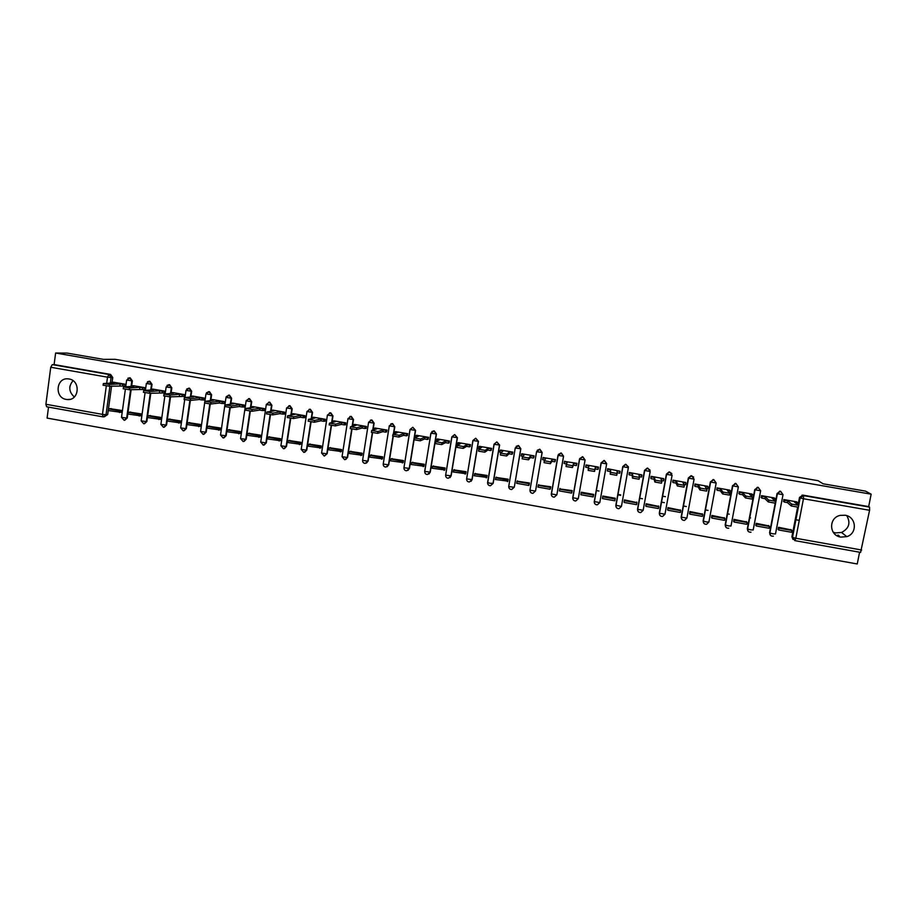 <?xml version="1.0" encoding="UTF-8"?>
<svg xmlns="http://www.w3.org/2000/svg" width="917" height="917" viewBox="0 0 917 917"><rect width="100%" height="100%" fill="white"/><g stroke="black" fill="none" stroke-linecap="round" stroke-linejoin="round"><path stroke-width="1.38" d="M131.681 385.793L132.357 380.922L130.191 377.85L129.377 377.85M151.362 389.255L152.039 384.361L149.884 381.289L149.047 381.277M171.124 392.74L171.811 387.811L169.645 384.727L168.785 384.727M190.965 396.236L191.676 391.272L189.498 388.189L188.604 388.2M212.687 399.56L210.921 399.755L210.807 400.546L211.609 394.757L209.431 391.662L208.503 391.674M230.763 404.133L231.623 398.253L229.445 395.158L228.482 395.17M250.845 407.744L251.728 401.761L249.539 398.654L248.541 398.677M271.008 411.366L271.913 405.291L269.713 402.173L268.67 402.208M291.239 415.034L292.179 408.833L289.978 405.704L288.866 405.761M311.562 418.725L312.537 412.386L310.324 409.257L309.144 409.326M331.965 422.45L332.974 415.951L330.762 412.822L329.478 412.914M352.46 426.21L353.492 419.539L351.28 416.398L349.881 416.536M373.024 430.027L374.113 423.138L371.878 419.986L370.33 420.192M393.668 433.901L394.803 426.749L392.579 423.597L390.825 423.895M414.381 437.856L415.584 430.382L412.81 427.265L415.344 430.463L409.211 468.53L406.609 470.776C404.81 470.639 403.927 469.619 403.95 467.739L409.452 468.404L414.06 439.873M428.927 474.02L430.256 472.117L436.458 434.016L434.222 430.852L431.884 431.575M457.423 437.684L454.649 434.566L457.228 437.776L450.935 475.992L448.344 478.238C446.522 478.112 445.628 477.081 445.651 475.178L451.13 475.843L457.423 437.684L451.84 436.836L454.649 434.566L451.932 436.95L445.651 475.178L451.829 436.893M478.468 441.352L475.705 438.234L478.307 441.455L471.934 479.74L469.355 481.987C467.51 481.872 466.604 480.84 466.627 478.915L472.106 479.591L478.468 441.352L472.897 440.515L475.705 438.234L472.989 440.63L466.627 478.915L472.885 440.561M494.034 444.206L496.842 441.925L494.034 444.206L487.603 482.537L490.033 483.293L493.163 483.351L499.605 445.043L496.842 441.925L499.467 445.158L493.014 483.5L490.446 485.758C488.52 485.574 487.569 484.52 487.592 482.583M515.262 447.943L508.752 486.308L515.262 447.909L518.46 445.662L520.718 448.872L514.311 487.122L520.833 448.757L518.575 445.559L516.202 446.281M536.583 451.657L529.992 490.102L536.583 451.634L539.792 449.387L542.073 452.597L535.551 490.916L542.153 452.482L539.884 449.273L537.247 450.27M551.323 493.919L556.814 494.893L554.281 497.163C552.263 497.014 551.277 495.937 551.323 493.931L557.995 455.394L561.227 453.124L563.508 456.334L556.883 494.722L563.565 456.219L561.296 453.009L558.384 454.385M572.747 497.736L578.26 498.722L575.738 500.991C573.687 500.854 572.689 499.765 572.747 497.736L579.498 459.13L582.742 456.872L585.035 460.093L578.306 498.55L585.069 459.967L582.788 456.758L579.647 458.603M606.687 463.589L604.372 460.517L601.116 462.776L604.36 460.643L606.653 463.876L599.798 502.573L597.299 504.831C595.225 504.717 594.216 503.639 594.262 501.588L594.491 503.009M628.386 466.822L625.566 464.254L622.781 466.558L626.07 464.426L628.363 467.67L621.428 506.436L618.952 508.694C616.843 508.603 615.823 507.514 615.869 505.439L622.792 466.696L628.363 467.67M650.084 470.146L647.31 468.048L644.536 470.352L647.872 468.232L650.176 471.476L644.571 470.49L637.567 509.313L643.149 510.31L650.176 471.498M671.829 473.562L669.146 471.865L666.395 474.169L669.765 472.049L672.081 475.293L666.453 474.318L659.369 513.211L664.974 514.208L672.069 475.327M693.642 477.092L691.074 475.694L688.335 477.998L691.762 475.877L694.077 479.144L688.426 478.158L681.251 517.119L686.879 518.128L694.066 479.178M840.786 537.098L846.838 536.628C857.727 533.43 856.386 516.684 845.107 515.239L840.259 515.377C828.441 517.601 828.899 535.551 840.786 537.098M833.198 532.215L835.616 532.926L841.519 532.456C849.085 528.501 850.827 522.908 846.769 515.652M66.276 399.422L67.296 399.548C79.263 400.878 80.948 380.544 68.981 378.973L68.179 378.87C56.097 377.3 54.229 397.806 66.276 399.422M48.521 407.114L47.088 418.083L857.246 563.978L859.596 552.217M73.028 380.693C68.351 386.435 68.786 391.868 74.346 396.981M102.933 416.834L46.641 406.781L45.896 404.271L50.744 367.258L52.28 364.611L54.103 364.588L110.59 374.434L112.745 377.495L112.08 382.343M111.576 386.068L107.702 414.518L106.04 414.702L103.483 416.914M67.067 353.079L55.628 353.022L871.15 494.183L865.533 491.134L823.111 483.798L818.147 480.714L114.98 359.304L103.472 359.372L67.067 353.079M54.103 364.588L55.628 353.022M792.976 539.414L791.91 536.697L797.607 507.296M798.054 504.958L799.509 497.415L800.151 497.908L803.59 495.616L869.568 507.124L869.58 510.288L860.604 552.401L794.982 540.64M869.568 507.124L868.674 506.597L871.15 494.183M796.713 501.863L783.783 499.559L783.92 501.737M791.291 529.911L778.453 527.286L778.132 529.373M768.95 525.934L756.158 523.32L755.837 525.407M774.303 497.942L761.431 495.638L761.511 497.805M746.702 521.991L733.967 519.377L733.646 521.452M751.997 494.045L739.171 491.741L739.205 493.896M724.545 518.059L711.867 515.446L711.558 517.52M729.772 490.159L717.014 487.867L716.991 489.999M702.479 514.15L689.871 511.526L689.561 513.6M707.649 486.297L694.948 484.004L694.88 486.125M680.517 510.265L667.954 507.628L667.656 509.703M685.629 482.457L672.986 480.153L672.86 482.262M658.647 506.402L646.141 503.754L645.843 505.817M663.69 478.651L651.104 476.324L650.944 478.422M636.856 502.596L624.42 499.891L624.122 501.943M641.854 474.88L629.326 472.507L629.108 474.593M615.135 498.94L615.261 498.252L602.801 496.04L602.503 498.091M620.087 471.235L607.639 468.713L607.375 470.788M593.253 496.452L593.654 494.412M593.31 496.464L593.677 494.412L581.263 492.211L581 493.873M598.067 469.149L598.446 467.108M598.136 469.16L598.503 467.108L586.055 464.93L585.745 466.799M571.75 492.624L572.185 490.595L559.725 488.956M576.472 465.366L576.942 463.337L564.505 461.4M550.36 488.807L550.773 486.789L538.394 485.036M554.957 461.595L555.484 459.577L543.116 457.56M529.052 485.013L529.464 482.995L517.142 481.207M533.545 457.847L534.107 455.841L521.807 453.789M507.835 481.23L508.236 479.213L495.971 477.413M512.213 454.098L512.832 452.115L500.59 450.052M486.698 477.47L487.11 475.453L474.903 473.642M490.985 450.385L491.65 448.402L479.453 446.338M465.664 473.722L466.065 471.716L453.915 469.894M469.836 446.671L470.547 444.711L458.408 442.636M444.711 469.997L445.112 467.991L433.007 466.168M448.78 442.98L449.536 441.031L437.443 438.956M423.849 466.272L424.25 464.277L412.192 462.466M427.815 439.312L428.617 437.363L416.582 435.3M403.079 462.581L403.469 460.575L391.467 458.764M406.93 435.644L407.778 433.718L395.8 431.655M382.389 458.89L382.779 456.895L370.823 455.096M386.149 431.999L387.031 430.084L375.099 428.033M361.791 455.222L362.169 453.239L350.271 451.428M365.447 428.377L366.066 428.48L366.376 426.474L354.489 424.422M341.273 451.565L341.651 449.582L329.811 447.783M344.826 424.754L345.491 424.88L345.801 422.863L333.971 420.823M320.847 447.932L321.214 445.949L309.419 444.16M324.297 421.155L325.008 421.281L325.317 419.287L313.534 417.246M300.501 444.309L300.868 442.326L289.13 440.538M303.859 417.579L304.616 417.705L304.914 415.71L293.188 413.682M280.247 440.699L280.602 438.727L268.91 436.939M283.491 414.003L284.304 414.152L284.602 412.157L272.922 410.128M260.061 437.111L260.428 435.139L248.782 433.363M263.225 410.449L264.073 410.598L264.371 408.615L252.737 406.598M239.979 433.535L240.334 431.563L228.734 429.786M243.028 406.919L243.933 407.068L244.22 405.085L232.631 403.079M219.965 429.97L220.321 427.998L208.767 426.233M222.923 403.388L223.874 403.56L224.161 401.566L212.618 399.571M200.032 426.416L200.387 424.456L188.879 422.703M202.898 399.881L203.895 400.053L204.182 398.07L192.685 396.075M180.19 422.886L180.534 420.926L169.083 419.172M182.964 396.385L183.996 396.568L184.283 394.585L172.832 392.602M160.429 419.367L160.762 417.407L149.356 415.665M163.1 392.9L164.177 393.095L164.464 391.112L153.059 389.14M140.748 415.86L141.08 413.899L129.721 412.169M143.327 389.438L144.45 389.633L144.726 387.662L133.366 385.69M121.136 412.363L121.468 410.415L110.155 408.684M123.635 385.988L124.792 386.183L125.067 384.223L113.765 382.251M665.444 496.682L662.475 496.166M131.154 389.61L127.245 418.003L124.116 420.273L121.514 417.338L126.672 418.072L130.592 389.656M150.812 393.187L146.869 421.511L143.751 423.792L141.161 420.846L146.319 421.579L150.273 393.233M170.551 396.786L166.562 425.029L163.478 427.311L160.876 424.365L166.046 425.11L170.035 396.832M190.369 400.42L186.346 428.56L183.274 430.852L180.683 427.895L185.853 428.64L189.876 400.442M210.268 404.042L206.21 432.102L203.161 434.406L200.559 431.448L205.74 432.194L209.798 404.019M230.259 407.618L226.167 435.667L223.118 437.982L220.527 435.013L225.708 435.758L229.823 407.584M250.33 411.206L246.192 439.243L243.165 441.57L240.575 438.59L245.756 439.346L249.917 411.16M270.492 414.782L266.308 442.842L263.305 445.169L260.726 442.017L265.896 442.934L270.102 414.736M290.746 418.358L286.505 446.441L283.513 448.78L280.911 445.788L286.115 446.545L290.38 418.312M311.069 421.946L306.782 450.064L303.814 452.402L301.212 449.41L306.416 450.178L310.737 421.9M331.495 425.545L327.14 453.697L324.205 456.047L321.592 453.044L326.807 453.812L331.175 425.488M352.002 429.133L347.589 457.354L344.677 459.715L342.052 456.689L347.279 457.468L351.704 429.076M372.589 432.732L368.13 461.022L365.23 463.383C363.453 463.223 362.57 462.214 362.593 460.357L367.832 461.148L372.325 432.664M393.278 436.32L388.751 464.701L385.885 467.074C384.085 466.925 383.203 465.905 383.237 464.036L388.476 464.827L393.038 436.251M594.273 501.519L601.116 462.776M616.178 507.067L615.869 505.256L622.781 466.558M637.957 511.124L637.544 509.13L644.536 470.352M659.827 515.171L659.312 513.016L666.395 474.169M681.801 519.205L681.171 516.924L688.335 477.998M703.866 523.252L703.133 520.845L710.377 481.849L713.85 479.729L716.166 482.995L710.492 482.01L703.236 521.039L706.262 521.922L708.887 522.06L716.166 483.041M726.012 527.298L725.187 524.776L732.523 485.712L736.03 483.603L738.357 486.87L732.66 485.872L725.313 524.982L728.407 525.877L730.998 526.003L738.345 486.927M748.261 531.344L747.332 528.731L754.748 489.598L758.313 487.489L760.64 490.767L754.92 489.77L747.493 528.949L750.645 529.843L753.189 529.969L760.629 490.824M770.589 535.39L769.569 532.708L777.077 493.495L780.688 491.386L783.026 494.676L777.284 493.667L769.764 532.926L772.974 533.832L775.484 533.946L783.015 494.744M620.614 495.329L617.771 494.825M799.28 520.352L795.922 519.767M750.599 517.945L749.613 517.773M729.279 514.162L727.41 513.829M708.039 510.391L705.311 509.909M686.329 506.539L683.303 506.001M664.355 502.642L661.386 502.115M642.473 498.756L639.573 498.24M620.683 494.893L617.852 494.389M598.996 491.042L596.21 490.549M838.298 535.092L836.785 535.608M69.772 387.627L69.979 386.011M124.827 420.204L127.245 418.003M144.485 423.711L146.869 421.511M164.223 427.23L166.562 425.029M184.042 430.761L186.346 428.56M203.941 434.314L206.21 432.102M223.943 437.868L226.167 435.667M244.014 441.444L246.192 439.243M264.188 445.032L266.308 442.842M284.442 448.619L286.505 446.441M304.799 452.23L306.782 450.064M324.549 455.932L327.14 453.697M345.778 459.474L347.589 457.354M366.41 463.108L368.13 461.022M387.146 466.742L388.751 464.701M407.985 470.387L409.452 468.404M449.972 477.654L451.13 475.843M471.12 481.265L472.106 479.591M508.855 486.457C508.832 488.406 509.76 489.437 511.629 489.54L514.196 487.282L508.843 486.572M551.369 493.999L551.438 494.825M572.77 497.805L572.907 498.928M713.724 479.58L710.377 481.849M735.881 483.442L732.523 485.712M758.141 487.328L754.748 489.598M780.482 491.214L777.077 493.495M104.286 416.811L107.702 414.518M868.674 506.597L802.937 495.134L799.509 497.415M839.33 535.929L838.172 536.319M798.122 507.17L791.325 505.978L791.68 504.121L798.489 505.313L794.374 501.943L797.481 502.482L797.148 504.224M783.852 499.57L784.631 500.235L784.276 502.046L787.382 502.596L787.737 500.774L791.68 504.121M784.631 500.235L787.737 500.774M776.917 495.558L777.226 494.664M796.655 501.805L797.481 502.482M772.733 517.394L773.157 515.916M778.693 529.98L791.497 532.261L791.841 530.45L779.037 528.169L778.693 529.98L778.063 529.304M778.407 527.504L779.037 528.169M790.89 529.499L791.841 530.45M787.382 502.596L791.325 505.978M784.276 502.046L783.439 501.312M775.106 503.135L768.331 501.943L768.687 500.086L775.461 501.278L771.873 498L774.968 498.539L774.407 500.315M761.5 495.65L762.165 496.303L761.821 498.114L764.916 498.653L765.259 496.842L768.687 500.086M762.165 496.303L765.259 496.842M774.246 497.885L774.968 498.539M756.33 525.991L769.076 528.261L769.42 526.461L756.663 524.192L756.33 525.991L755.78 525.326M756.124 523.538L756.663 524.192M768.584 525.533L769.42 526.461M764.916 498.653L768.331 501.943M761.821 498.114L761.099 497.392M752.513 497.323L752.181 499.112L745.441 497.92L745.785 496.074L752.525 497.255L749.476 494.08L752.559 494.618L751.631 496.326M739.24 491.753L739.469 494.194L742.541 494.733L742.885 492.922L745.785 496.074M739.813 492.383L742.885 492.922M751.929 493.976L752.559 494.618M734.058 522.025L746.747 524.283L747.091 522.484L734.391 520.226L734.058 522.025L733.589 521.372M733.932 519.584L734.391 520.226M746.381 521.578L747.091 522.484M742.541 494.733L745.441 497.92M739.469 494.194L738.85 493.484M729.691 493.312L729.359 495.1L722.653 493.919L722.997 492.074L729.703 493.254L727.17 490.171L730.23 490.71L729.898 492.509L728.958 492.349M717.083 487.878L717.209 490.286L720.269 490.824L720.613 489.025L722.997 492.074M717.541 488.486L720.613 489.025M729.714 490.091L730.23 490.71M711.89 518.082L724.522 520.329L724.854 518.529L712.222 516.282L711.89 518.082L711.5 517.417M711.833 515.641L712.222 516.282M724.27 517.647L724.854 518.529M720.269 490.824L722.653 493.919M717.209 490.286L716.693 489.598M706.973 489.323L706.64 491.111L699.958 489.942L700.301 488.096L706.984 489.265L704.955 486.274L708.016 486.812L707.683 488.612L706.388 488.394M695.017 484.016L695.052 486.4L698.101 486.938L698.433 485.139L700.301 488.096M695.384 484.6L698.433 485.139M707.592 486.216L708.016 486.812M689.813 514.139L702.388 516.386L702.72 514.597L690.134 512.351L689.813 514.139L689.504 513.486M689.836 511.697L690.134 512.351M702.262 513.726L702.72 514.597M698.101 486.938L699.958 489.942M695.052 486.4L694.639 485.712M684.357 485.345L684.025 487.133L677.376 485.976L677.709 484.13L684.357 485.299L682.844 482.411L685.893 482.938L685.561 484.738L683.922 484.451M673.055 480.164L672.986 482.537L676.012 483.064L676.345 481.265L677.709 484.13M673.307 480.737L676.345 481.265M685.572 482.353L685.893 482.938M667.828 510.23L680.357 512.465L680.689 510.666L668.161 508.442L667.61 509.554M667.931 507.777L668.161 508.442M680.334 509.829L680.689 510.666M676.012 483.064L677.376 485.976M672.986 482.537L672.677 481.838M661.833 481.379L661.501 483.19L654.887 482.021L655.219 480.187L661.833 481.345L660.836 478.548L663.862 479.075L663.53 480.875L661.547 480.531M651.173 476.336L651.013 478.685L654.039 479.213L654.36 477.413L655.219 480.187M651.334 476.886L654.36 477.413M645.946 506.333L658.417 508.557L658.738 506.769L646.267 504.545L645.809 505.622M646.13 503.846L646.267 504.545M658.521 505.955L658.738 506.769M654.039 479.213L654.887 482.021M651.013 478.685L650.806 477.963M639.413 477.436L639.092 479.247L632.489 478.089L632.822 476.255L639.413 477.413L638.908 474.708L641.923 475.235L641.602 477.035L639.264 476.622M629.394 472.519L629.131 474.846L632.145 475.373L632.466 473.585L632.822 476.255M629.452 473.057L632.466 473.585M624.156 502.447L636.57 504.659L636.891 502.883L624.477 500.671L624.11 501.633M624.431 499.891L624.477 500.671M636.788 502.08L636.891 502.883M632.145 475.373L632.489 478.089M629.131 474.846L629.051 474.055M617.095 473.504L616.763 475.327L610.206 474.181L610.527 472.347L617.095 473.504L617.084 470.891L620.087 471.418L619.766 473.206L617.095 472.736M607.719 468.725L607.352 471.029L610.355 471.556L610.665 469.768L610.527 472.347M607.673 469.24L610.665 469.768M602.458 498.584L614.826 500.785L615.135 499.008L602.767 496.808L602.458 498.584L602.595 497.163M602.847 496.051L602.767 496.808M615.147 498.24L615.135 499.008M610.355 471.556L610.206 474.181M607.352 471.029L607.455 469.756M594.869 469.607L594.548 471.43L588.175 470.41L588.336 468.461L594.869 469.607L595.351 467.085L598.342 467.601L598.033 469.389L595.041 468.874L595.351 467.085M586.123 464.942L585.665 467.223L588.519 467.727M585.986 465.435L588.966 465.962L588.336 468.461M580.851 494.733L593.161 496.922L593.482 495.146L581.16 492.956L580.851 494.733M581.355 492.223L581.16 492.956M593.608 494.401L593.482 495.146M594.548 471.43L595.041 468.874M572.747 465.721L572.426 467.544L566.076 466.535L566.236 464.598L572.747 465.721L573.721 463.291L576.69 463.819L576.38 465.595L576.701 464.736M564.62 461.182L564.07 463.44L566.568 463.876M564.379 461.652L567.359 462.179L566.236 464.575M559.955 488.417L559.336 490.904L571.6 493.082L571.91 492.165M559.645 489.128L571.91 491.317L571.6 493.082M572.151 490.584L571.91 491.317M572.426 467.544L573.412 465.079L576.38 465.595M573.412 465.079L573.721 463.291M550.716 461.859L550.395 463.681L544.068 462.672L544.228 460.747L550.716 461.859L552.172 459.52L555.14 460.036L555.209 461.171M543.208 457.434L542.577 459.669L544.709 460.047M542.875 457.892L545.833 458.408L544.24 460.724M538.646 484.623L537.924 487.087L550.131 489.265L550.464 488.589M538.222 485.322L550.441 487.489L550.131 489.265M550.773 486.835L550.441 487.489M550.395 463.681L551.862 461.297L554.831 461.813M551.862 461.297L552.172 459.52M528.777 458.007L528.467 459.83L522.163 458.832L522.323 456.918L528.777 458.007L530.714 455.76L533.671 456.276L533.832 457.491M521.888 453.697L521.165 455.921L522.942 456.23M521.464 454.144L524.409 454.66L522.335 456.884M517.429 480.852L516.592 483.282L528.754 485.448L529.143 484.875M516.89 481.517L529.052 483.683L528.754 485.448M529.441 483.11L529.052 483.683M528.467 459.83L530.416 457.537L533.362 458.053M530.416 457.537L530.714 455.76M500.671 449.983L500.143 450.407L503.078 450.923L500.659 453.193L506.941 454.179L506.631 455.99L500.35 455.004L500.51 453.101M500.143 450.407L499.845 452.173L501.267 452.425M506.941 454.179L509.359 452.024L512.294 452.54L511.995 454.305L512.546 453.789M496.292 477.092L495.352 479.499L507.915 481.138M495.65 477.746L507.754 479.9L507.456 481.654M506.631 455.99L509.061 453.789L511.995 454.305M509.061 453.789L509.359 452.024M485.196 450.362L484.898 452.173L478.628 451.198L478.8 449.296L485.196 450.362L488.085 448.298L491.019 448.803L490.721 450.579L491.363 450.098M479.534 446.281L478.617 448.459L479.694 448.642M478.915 446.694L481.838 447.198L478.812 449.25M475.258 473.355L474.204 475.74L486.789 477.39M474.502 473.974L486.56 476.118L486.262 477.883M484.898 452.173L487.787 450.064L490.721 450.579M487.787 450.064L488.085 448.298M458.477 442.602L457.766 442.98L460.678 443.496L457.182 445.456L463.555 446.568L463.257 448.379L456.998 447.404L457.17 445.513M457.766 442.98L457.48 444.745L458.213 444.883M463.555 446.568L466.902 444.585L469.825 445.1L469.527 446.866L470.261 446.407M470.478 444.699L469.825 445.1M454.305 469.619L453.147 471.98L465.744 473.665M453.434 470.226L465.446 472.37L465.148 474.123M466.031 471.911L465.446 472.37M463.257 448.379L466.615 446.35L469.527 446.866M466.615 446.35L466.902 444.585M437.524 438.922L436.721 439.3L439.621 439.805L435.655 441.673L441.994 442.785L441.707 444.585L435.472 443.622L435.644 441.753M436.721 439.3L436.824 441.123M441.994 442.785L445.822 440.894L448.722 441.398L448.424 443.163L449.261 442.739M449.468 441.02L448.722 441.398M433.443 465.916L432.469 466.501L432.182 468.243L444.791 469.94M432.469 466.501L444.424 468.621L444.137 470.375M445.077 468.197L444.424 468.621M441.707 444.585L445.524 442.659L448.424 443.163M445.524 442.659L445.822 440.894M416.65 435.277L415.756 435.632L418.645 436.137L414.324 438.062L420.536 439.025L420.25 440.825L413.934 439.713M415.756 435.632L415.527 437.398M420.536 439.025L424.823 437.214L427.712 437.718L427.425 439.484L428.342 439.071M428.548 437.352L427.712 437.718M412.661 462.214L411.584 462.776L411.297 464.529L423.929 466.237M411.584 462.776L423.482 464.896L423.207 466.65M424.216 464.495L423.482 464.896M420.25 440.825L424.537 438.979L427.425 439.484M424.537 438.979L424.823 437.214M395.869 431.632L394.883 431.976L397.76 432.469L392.969 434.326L399.17 435.277L398.884 437.077L392.602 435.965M394.883 431.976L394.631 433.569M399.17 435.277L403.904 433.546L406.781 434.05L406.506 435.816L407.503 435.426M407.721 433.707L406.781 434.05M391.972 458.534L390.791 459.073L390.504 460.827L403.148 462.535M390.791 459.073L402.643 461.194L402.357 462.936M403.434 460.804L402.643 461.194M398.884 437.077L403.629 435.311L406.506 435.816M403.629 435.311L403.904 433.546M375.179 428.01L374.102 428.331L376.956 428.835L371.637 430.451L377.896 431.54L377.609 433.34L371.362 432.239M374.102 428.331L373.872 429.764M377.896 431.54L383.088 429.901L385.942 430.405L385.667 432.159L386.768 431.804M386.974 430.073L385.942 430.405M371.374 454.866L370.078 455.394L369.803 457.136L382.458 458.855M370.078 455.394L381.885 457.491L381.61 459.234M382.744 457.125L381.885 457.491M377.609 433.34L382.802 431.655L385.667 432.159M382.802 431.655L383.088 429.901M354.57 424.399L353.4 424.709L356.255 425.201L350.477 426.737L356.713 427.826L356.426 429.615L350.202 428.526M353.4 424.709L353.194 426.015M356.713 427.826L362.341 426.267L365.195 426.772L364.92 428.526L366.112 428.182M366.307 426.462L365.195 426.772M350.856 451.221L349.457 451.726L349.182 453.468L361.86 455.199M349.457 451.726L361.206 453.812L360.931 455.554M362.135 453.457L361.206 453.812M356.426 429.615L362.077 428.021L364.92 428.526M362.077 428.021L362.341 426.267M334.04 420.811L332.791 421.098L335.622 421.591L329.455 423.195L335.622 424.124L335.347 425.912L329.146 424.823M332.791 421.098L332.607 422.301M335.622 424.124L341.697 422.657L344.54 423.15L344.265 424.903L345.537 424.582M345.743 422.852L344.54 423.15M330.429 447.588L328.916 448.069L328.653 449.8L341.342 451.542M328.916 448.069L340.62 450.155L340.356 451.886M341.617 449.811L340.62 450.155M335.347 425.912L341.422 424.399L344.265 424.903M341.422 424.399L341.697 422.657M313.603 417.235L312.261 417.499L315.093 417.992L308.444 419.367L314.611 420.445L314.348 422.233L308.169 421.144M312.261 417.499L312.101 418.611M314.611 420.445L321.133 419.058L323.965 419.55L323.701 421.293L325.054 420.995M325.26 419.275L323.965 419.55M310.084 443.966L308.467 444.424L308.204 446.166L320.916 447.909M308.467 444.424L320.125 446.499L319.861 448.241M321.179 446.178L320.125 446.499M314.348 422.233L320.87 420.8L323.701 421.293M320.87 420.8L321.133 419.058M293.257 413.67L291.824 413.922L294.644 414.415L287.56 415.848L293.704 416.776L293.44 418.553L287.285 417.476M291.824 413.922L291.675 414.954M293.704 416.776L300.661 415.47L303.481 415.963L303.218 417.705L304.662 417.418M304.857 415.699L303.481 415.963M289.818 440.366L288.11 440.802L287.846 442.533L300.57 444.287M288.11 440.802L299.71 442.865L299.446 444.607M300.833 442.567L299.71 442.865M293.44 418.553L300.398 417.212L303.218 417.705M300.398 417.212L300.661 415.47M272.991 410.117L271.478 410.358L274.275 410.85L266.755 412.054L272.876 413.12L272.613 414.897L266.492 413.831M271.478 410.358L271.329 411.32M272.876 413.12L280.27 411.893L283.078 412.386L282.814 414.129L284.35 413.865M284.534 412.146L283.078 412.386M269.644 436.779L267.821 437.191L267.569 438.922L280.315 440.687M267.821 437.191L279.387 439.254L279.123 440.985M280.568 438.956L279.387 439.254M272.613 414.897L280.006 413.636L282.814 414.129M280.006 413.636L280.27 411.893M252.805 406.586L251.201 406.804L253.998 407.297L246.043 408.42L252.141 409.486L251.888 411.263L245.779 410.186M251.201 406.804L251.075 407.71M252.141 409.486L259.97 408.34L262.755 408.833L262.503 410.564L264.119 410.312M264.302 408.604L262.755 408.833M249.55 433.202L247.624 433.603L247.372 435.323L260.13 437.088M247.624 433.603L259.144 435.655L258.881 437.375M260.394 435.369L259.144 435.655M251.888 411.263L259.706 410.071L262.503 410.564M259.706 410.071L259.97 408.34M232.7 403.067L231.015 403.274L233.801 403.755L225.376 404.959L231.497 405.864L231.244 407.641L225.146 406.575M231.015 403.274L230.901 404.122M231.497 405.864L239.738 404.798L242.524 405.291L242.271 407.022L243.968 406.781M244.163 405.073L242.524 405.291M229.537 429.637L227.519 430.027L227.267 431.747L240.048 433.512M227.519 430.027L238.982 432.067L238.729 433.787M240.3 431.804L238.982 432.067M231.244 407.641L239.486 406.529L242.271 407.022M239.486 406.529L239.738 404.798M210.921 399.755L213.684 400.236L204.823 401.348L210.944 402.265L210.681 404.03L204.594 402.976M210.944 402.265L219.61 401.268L222.373 401.761L222.12 403.491L223.908 403.274M224.092 401.554L222.373 401.761M209.603 426.096L207.483 426.462L207.242 428.17L220.034 429.958M207.483 426.462L218.899 428.491L218.659 430.211M220.286 428.239L218.899 428.491M210.681 404.03L219.358 402.999L222.12 403.491M219.358 402.999L219.61 401.268M192.753 396.075L190.896 396.247L193.659 396.729L184.443 397.611L190.472 398.666L190.22 400.431L184.134 399.388M190.896 396.247L190.793 397.004M190.472 398.666L199.551 397.76L202.313 398.242L202.061 399.972L203.929 399.766M204.113 398.058L202.313 398.242M189.762 422.565L187.538 422.909L187.297 424.628L200.101 426.405M187.538 422.909L198.909 424.926L198.668 426.646M200.353 424.697L198.909 424.926M190.22 400.431L199.31 399.491L202.061 399.972M199.31 399.491L199.551 397.76M172.9 392.591L170.963 392.751L173.703 393.233L164.086 394.046L170.081 395.089L169.828 396.855L163.753 395.812M170.963 392.751L170.86 393.473M170.081 395.089L179.583 394.264L182.323 394.746L182.082 396.465L184.042 396.282M184.214 394.574L182.323 394.746M169.989 419.046L167.673 419.378L167.433 421.086L180.259 422.875M167.673 419.378L178.998 421.384L178.758 423.104M180.5 421.167L178.998 421.384M169.828 396.855L182.082 396.465M179.331 395.984L179.583 394.264M153.128 389.129L151.11 389.278L153.838 389.759L143.809 390.482L149.78 391.536L149.54 393.29L143.465 392.258M151.11 389.278L151.018 389.966M149.78 391.536L159.696 390.78L162.424 391.261L162.183 392.98L164.223 392.808M164.395 391.101L162.424 391.261M150.308 415.55L147.889 415.848L147.66 417.556L160.498 419.356M147.889 415.848L159.168 417.854L158.928 419.573M160.727 417.648L159.168 417.854M149.54 393.29L162.183 392.98M159.455 392.499L159.696 390.78M133.435 385.69L131.337 385.816L134.065 386.286L123.623 386.94L129.572 387.983L129.331 389.736L123.256 388.716M131.337 385.816L131.246 386.47M129.572 387.983L139.888 387.306L142.605 387.788L142.376 389.507L144.485 389.358M144.657 387.65L142.605 387.788M130.695 412.054L128.197 412.341L127.956 414.048L140.805 415.848M128.197 412.341L139.418 414.346L139.189 416.054M141.046 414.152L139.418 414.346M129.331 389.736L142.376 389.507M139.648 389.026L139.888 387.306M113.823 382.251L111.645 382.366L114.361 382.836L103.346 383.558L109.432 384.452L109.203 386.206L103.128 385.186M111.645 382.366L111.565 382.985M109.432 384.452L120.161 383.856L122.878 384.326L122.637 386.046L124.838 385.908M125.01 384.212L122.878 384.326M111.175 408.581L108.573 408.856L108.344 410.552L121.204 412.352M108.573 408.856L119.76 410.85L119.519 412.547M121.434 410.656L119.76 410.85M109.203 386.206L122.637 386.046M119.921 385.564L120.161 383.856M127.921 378.205L129.629 377.873L131.784 380.945L131.028 386.481M132.357 380.922L126.638 380.074M147.454 381.759L149.333 381.312L151.5 384.395L150.72 389.977M152.039 384.361L146.342 383.512M167.043 385.369L169.129 384.762L171.296 387.845L170.505 393.508M171.811 387.811L166.137 386.963M186.69 389.049L188.994 388.223L191.172 391.318L190.358 397.05M191.676 391.272L186.013 390.436M206.417 392.82L208.95 391.708L211.128 394.803L210.291 400.603M211.609 394.757L205.97 393.909M226.235 396.671L228.986 395.204L231.176 398.299L230.316 404.191M231.623 398.253L226.006 397.405M246.192 400.614L249.103 398.712L251.292 401.818L250.41 407.801M251.728 401.761L246.123 400.912M260.703 442.177L266.32 404.443L269.311 402.231L271.501 405.348L270.595 411.435M271.913 405.291L266.308 404.557L269.483 402.15M286.608 407.973L289.589 405.761L291.801 408.89L290.861 415.103M292.179 408.833L286.585 407.985M306.977 411.527L309.969 409.314L312.17 412.444L311.207 418.794M312.537 412.386L306.943 411.538M327.426 415.092L330.418 412.879L332.642 416.02L331.633 422.519M332.974 415.951L327.38 415.103M347.967 418.679L350.959 416.467L353.183 419.608L352.139 426.29M353.492 419.539L347.91 418.691M368.588 422.267L371.591 420.066L373.815 423.218L372.726 430.119M374.113 423.138L368.519 422.29M389.301 425.878L392.304 423.677L394.539 426.829L393.393 433.993M394.803 426.749L389.221 425.901M415.584 430.382L410.002 429.534L412.81 427.265L410.071 429.649L403.95 467.739L409.991 429.603M430.99 433.133L434.005 430.944L436.24 434.119L430.027 472.255L427.437 474.502C425.626 474.364 424.731 473.344 424.754 471.453L430.256 472.117M436.458 434.016L430.875 433.179M499.605 445.043L494.137 444.321L487.706 482.674C487.672 484.623 488.589 485.643 490.446 485.758M520.833 448.757L515.377 448.023L518.197 445.524M542.153 452.482L536.709 451.749L539.494 449.238M563.565 456.219L557.995 455.382M585.069 459.967L579.498 459.13M112.745 377.495L111.095 377.563L110.349 383.054M109.925 386.16L106.04 414.702L102.452 414.381L106.303 385.965M106.681 383.249L107.507 377.174L50.744 367.258M45.896 404.271L102.452 414.381L103.082 416.88M791.91 536.697L792.529 537.328L800.151 497.908L792.529 537.328L794.867 540.617L860.604 552.401M869.58 510.288L803.464 498.745L795.807 538.256L861.659 550.017M280.934 445.616L286.585 408.099L289.738 405.681M301.235 449.238L306.954 411.653L310.072 409.223M321.615 452.872L327.403 415.229L330.498 412.788M342.075 456.517L347.944 418.805L351.005 416.364M362.628 460.174L368.565 422.405L371.603 419.952M383.26 463.842L389.278 426.015L392.281 423.562M424.789 471.235L430.864 433.237M594.296 501.404L601.105 462.902L606.653 463.876M615.869 505.256L621.428 506.436M637.544 509.13L637.567 509.313C637.521 511.422 638.564 512.5 640.708 512.58L643.149 510.345M659.312 513.016L659.369 513.211C659.323 515.343 660.389 516.431 662.567 516.466L664.963 514.254M681.171 516.924L681.251 517.119C681.216 519.286 682.305 520.363 684.518 520.375L686.867 518.174M703.133 520.845L703.236 521.039C703.201 523.24 704.313 524.329 706.571 524.306L708.875 522.117M725.187 524.776L725.313 524.982C725.29 527.229 726.424 528.307 728.728 528.238C726.551 528.375 725.45 527.321 725.439 525.086L732.786 485.953L735.193 483.408M747.332 528.731L747.493 528.949C747.47 531.23 748.639 532.307 751 532.192C748.765 532.376 747.642 531.321 747.607 529.04L755.046 489.838L757.385 487.282M769.569 532.708L769.764 532.926C769.764 535.264 770.968 536.342 773.375 536.158C771.082 536.399 769.913 535.345 769.879 533.006L777.398 493.736L779.668 491.191M532.903 493.346C531.012 493.254 530.083 492.223 530.106 490.24L535.459 491.076L532.903 493.346C530.92 493.186 529.946 492.108 529.992 490.137M511.629 489.54C509.68 489.369 508.717 488.303 508.752 486.354M594.262 501.588L599.798 502.573M424.686 471.292L430.956 433.294L433.901 430.818M240.598 438.429L246.1 401.038L249.309 398.631M220.55 434.853L225.983 397.519L229.216 395.124M200.582 431.288L204.64 403.148M180.706 427.746L184.695 399.72M160.899 424.216L164.831 396.259M141.184 420.697L145.058 392.797M121.537 417.201L125.365 389.347M802.937 495.134L803.59 495.616L803.464 498.745L800.266 497.977L802.696 495.593L802.043 495.111M110.59 374.434L108.928 374.491L111.095 377.563L107.507 377.174L108.928 374.491L52.28 364.611M795.807 538.256L792.643 537.408L794.913 540.64L795.807 538.256M841.519 532.456L846.838 536.628M69.99 399.331L67.296 399.548M713.094 479.545L710.629 482.09L703.362 521.143C703.373 523.343 704.439 524.398 706.571 524.306M691.074 475.694L688.564 478.238L681.388 517.222C681.377 519.389 682.42 520.432 684.518 520.375M669.146 471.865L666.59 474.41L659.495 513.325C659.483 515.446 660.504 516.5 662.567 516.466M647.31 468.048L644.708 470.593L637.705 509.439C637.682 511.526 638.691 512.58 640.708 512.58M625.566 464.254L622.918 466.787L615.995 505.565C615.983 507.628 616.969 508.671 618.952 508.694M603.913 460.472L601.231 463.005L594.388 501.714C594.365 503.754 595.339 504.797 597.299 504.831M582.352 456.712L579.636 459.234L572.873 497.874C572.85 499.891 573.801 500.923 575.738 500.991M560.872 452.964L558.121 455.485L551.438 494.045C551.415 496.04 552.366 497.083 554.281 497.163M209.214 391.639L205.947 394.023L204.915 401.199M189.292 388.166L185.991 390.539L184.993 397.565M169.45 384.704L166.126 387.077L165.152 393.955M149.689 381.254L146.33 383.627L145.39 390.367M130.008 377.827L126.626 380.177L125.709 386.814M46.641 406.781L103.025 416.868M791.474 506.069L791.829 504.212M768.48 502.035L768.836 500.178M745.601 498.023L745.945 496.166M722.814 494.022L723.158 492.177M700.118 490.045L700.462 488.199M677.537 486.079L677.869 484.245M655.047 482.136L655.38 480.302M632.661 478.215L632.982 476.382M610.367 474.307L610.688 472.473M588.175 470.41L588.496 468.587M566.076 466.535L566.385 464.713M544.068 462.672L544.377 460.85M522.163 458.832L522.472 457.021M500.35 455.004L500.659 453.193M478.628 451.198L478.926 449.387M456.998 447.404L457.296 445.593M435.472 443.622L435.77 441.822M414.025 439.862L414.324 438.062M392.682 436.125L392.969 434.326M371.419 432.388L371.706 430.6M350.26 428.675L350.535 426.886M329.18 424.984L329.455 423.195M308.192 421.293L308.467 419.516M287.296 417.636L287.56 415.848M266.48 413.98L266.744 412.203M245.756 410.346L246.02 408.569M225.124 406.724L225.376 404.959M204.571 403.113L204.823 401.348M184.111 399.525L184.363 397.76M163.73 395.949L163.983 394.195M143.442 392.396L143.682 390.631M123.233 388.842L123.474 387.089M103.105 385.312L103.346 383.558"/></g></svg>
